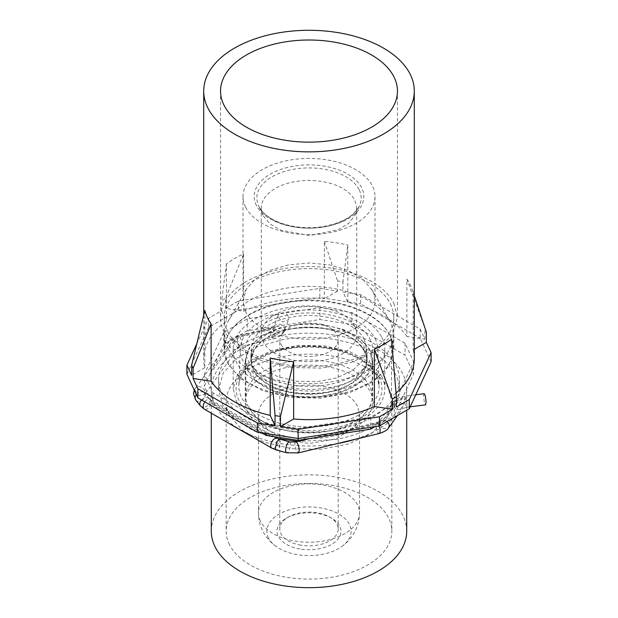 <?xml version="1.0" encoding="UTF-8"?>
<svg xmlns="http://www.w3.org/2000/svg" width="618" height="618" viewBox="0 0 618 618"><rect width="100%" height="100%" fill="white"/><g stroke="black" fill="none" stroke-linecap="round" stroke-linejoin="round"><path stroke-width="0.46" stroke-dasharray="3.09 2.32" d="M300.781 545.146A29.2 16.856 180 0 1 279.799 528.969A29.2 16.856 180 0 1 288.351 517.042A29.2 16.856 180 0 1 317.219 512.785A29.2 16.856 180 0 1 329.649 517.042A29.2 16.856 180 0 1 338.2 528.969A29.2 16.856 180 0 1 300.781 545.146M299.985 548.993A32.012 18.478 180 0 1 286.366 518.193A32.012 18.478 180 0 1 318.015 513.527A32.012 18.478 180 0 1 331.634 518.193A32.012 18.478 180 0 1 336.532 540.688A32.012 18.478 180 0 1 299.985 548.993M268.583 538.108A42.117 24.318 180 0 1 297.142 507.926A42.117 24.318 180 0 1 349.417 524.412A42.117 24.318 180 0 1 341.924 546.42A42.117 24.318 180 0 1 276.076 546.42A42.117 24.318 180 0 1 268.583 538.108M280.981 344.35A29.2 16.856 0 0 0 300.781 355.775A29.2 16.856 0 0 0 338.2 339.599A29.2 16.856 0 0 0 337.019 334.856A29.2 16.856 0 0 0 317.219 323.423L303.809 323.005L291.495 326.103L282.889 332.051L279.799 339.599L280.981 344.35M354.802 326.335A47.733 27.555 0 0 0 302.21 306.814A47.733 27.555 0 0 0 261.267 334.091A47.733 27.555 0 0 0 263.198 341.854A47.733 27.555 0 0 0 315.79 361.368A47.733 27.555 0 0 0 356.733 334.091A47.733 27.555 0 0 0 354.802 326.335M260.502 422.55A50.545 29.177 180 0 1 258.455 414.338A50.545 29.177 180 0 1 301.816 385.454A50.545 29.177 180 0 1 357.498 406.119L359.545 414.338L355.141 426.25L336.493 438.819L309 443.515L281.507 438.819L262.859 426.25L260.502 422.55M356.733 207.996L355.126 215.087L348.799 223.214L338.324 229.741L309.603 235.551L280.634 230.159L269.873 223.786L263.198 215.759A47.733 27.555 180 0 1 262.874 215.087A47.733 27.555 180 0 1 261.267 207.996A47.733 27.555 180 0 1 302.21 180.719A47.733 27.555 180 0 1 354.802 200.24L356.733 207.996L356.733 334.091M369.618 386.196A63.175 36.477 -0 0 0 300.016 360.364A63.175 36.477 -0 0 0 245.825 396.462A63.175 36.477 -0 0 0 248.382 406.737A63.175 36.477 -0 0 0 251.325 411.356A63.175 36.477 -0 0 0 309 432.94A63.175 36.477 -0 0 0 366.675 411.356A63.175 36.477 -0 0 0 372.175 396.462A63.175 36.477 -0 0 0 369.618 386.196M248.382 370.954A63.175 36.477 180 0 1 245.825 360.688A63.175 36.477 180 0 1 300.016 324.581A63.175 36.477 180 0 1 369.618 350.421L372.175 360.688L368.197 373.434L356.74 384.574L339.274 392.7L317.984 396.795L295.566 396.331L274.832 391.372L258.417 382.542L248.382 370.954M245.686 207.262A65.987 38.1 180 0 1 243.013 196.532A65.987 38.1 180 0 1 299.614 158.826A65.987 38.1 180 0 1 372.314 185.809A65.987 38.1 180 0 1 374.987 196.532A65.987 38.1 180 0 1 318.386 234.245A65.987 38.1 180 0 1 245.686 207.262M364.234 351.333A57.559 33.233 180 0 1 366.559 360.688A57.559 33.233 180 0 1 317.188 393.581A57.559 33.233 180 0 1 253.766 370.043A57.559 33.233 180 0 1 251.441 360.688A57.559 33.233 180 0 1 300.811 327.795A57.559 33.233 180 0 1 364.234 351.333M245.686 311.804L243.013 301.082L246.281 289.247L255.667 278.648L270.259 270.244L288.637 264.844L309 262.982L329.363 264.844L347.741 270.244L362.333 278.648L372.314 290.352A65.987 38.1 180 0 1 374.987 301.082A65.987 38.1 180 0 1 318.386 338.788A65.987 38.1 180 0 1 245.686 311.804M364.234 339.406L366.559 348.768L362.928 360.379L352.499 370.53L336.586 377.938L317.188 381.661L296.756 381.236L277.876 376.717L262.913 368.676L253.766 358.123A57.559 33.233 180 0 1 251.441 348.768A57.559 33.233 180 0 1 300.811 315.868A57.559 33.233 180 0 1 364.234 339.406M228.173 348.699A84.233 48.637 180 0 1 224.767 335.01A84.233 48.637 180 0 1 228.93 319.908A84.233 48.637 180 0 1 309 286.373A84.233 48.637 180 0 1 389.07 319.908A84.233 48.637 180 0 1 389.827 321.314A84.233 48.637 180 0 1 393.233 335.01A84.233 48.637 180 0 1 320.981 383.152A84.233 48.637 180 0 1 228.173 348.699M389.827 335.072A84.233 48.637 180 0 1 393.233 348.768A84.233 48.637 180 0 1 320.981 396.903A84.233 48.637 180 0 1 228.173 362.457A84.233 48.637 180 0 1 224.767 348.768A84.233 48.637 180 0 1 297.019 300.626A84.233 48.637 180 0 1 389.827 335.072M406.891 336.462A105.292 60.788 180 0 0 347.787 302.333L342.959 291.943L360.649 294.678L420.155 329.031L424.898 339.243L406.891 336.462L406.891 279.143L426.35 332.221M424.898 339.243L424.898 329.085M420.155 329.031L420.155 338.2L431.094 361.762M360.649 294.678L360.649 303.847L420.155 338.2M204.828 310.406L204.828 367.718A105.292 60.788 180 0 1 203.708 358.849A105.292 60.788 180 0 1 226.466 321.105L226.466 263.786A105.292 60.788 180 0 1 243.616 253.882L243.616 311.202L225.609 308.413L238.556 300.943L319.846 288.367L337.536 291.101L337.536 280.943L342.959 281.785L342.959 291.943M319.846 288.367L319.846 297.536L360.649 303.847M347.787 302.333L347.787 245.022L342.959 281.785M243.616 311.202A105.292 60.788 180 0 1 324.357 298.71L324.357 241.399A105.292 60.788 180 0 1 347.787 245.022M406.891 279.143A105.292 60.788 180 0 1 410.035 284.419A105.292 60.788 180 0 1 412.391 290.02A105.292 60.788 180 0 1 413.172 292.669L414.292 295.929M414.292 349.34L413.172 349.989L413.172 292.669M413.172 349.989A105.292 60.788 180 0 1 414.292 358.849M396.053 393.056A105.292 60.788 180 0 1 391.534 396.601L396.362 406.999M186.906 374.284L208.691 327.355L238.556 310.112L319.846 297.536M266.072 423.477L212.947 392.809L204.349 374.284L223.793 332.391L247.277 318.834L319.846 307.602L351.928 312.569L405.053 343.237L413.651 361.762L394.207 403.654L370.723 417.22L298.154 428.444L266.072 423.477L266.072 433.55M324.357 241.399L337.536 280.943M238.556 300.943L238.556 310.112M337.536 291.101L324.357 298.71M225.609 308.413L225.609 298.262L243.616 253.882M226.466 263.786L221.638 300.549L225.609 298.262M196.617 344.203L208.691 318.185L221.638 310.707L221.638 300.549M221.638 310.707L226.466 321.105M204.828 367.718L191.65 375.327M391.534 339.282L391.534 396.601M208.691 318.185L208.691 327.355M212.947 392.809L212.947 404.728L204.349 386.211L223.793 344.311L247.277 330.754L319.846 319.529L351.928 324.489L405.053 355.157L413.651 373.681L402.673 397.328L396.949 400.873L383.322 419.831L379.498 421.267L378.873 423.299L382.781 428.683L388.622 427.818M261.692 432.87L212.947 404.728M298.154 428.444L298.154 438.51M370.723 417.22L370.723 427.285M394.207 403.654L394.207 415.582L375.103 426.605M413.651 361.762L413.651 373.681M402.673 397.328L394.207 415.582M405.053 343.237L405.053 355.157M351.928 312.569L351.928 324.489M319.846 307.602L319.846 319.529M247.277 318.834L247.277 330.754M223.793 332.391L223.793 344.311M204.349 374.284L204.349 386.211M393.867 303.206L397.451 317.582L391.874 335.435L375.844 351.032L351.379 362.403L321.576 368.135L290.19 367.478L261.167 360.541L238.185 348.181L224.133 331.959A88.451 51.062 180 0 1 220.549 317.582A88.451 51.062 180 0 1 296.424 267.038A88.451 51.062 180 0 1 393.867 303.206M268.336 435.752L212.337 403.423M271.402 436.223L211.518 401.654M209.958 374.122L234.276 340.286A5.616 4.233 35.7 0 1 238.733 345.895A5.616 4.233 35.7 0 1 238.1 347.934A5.616 4.233 35.7 0 1 232.268 348.791A5.616 4.233 35.7 0 1 228.359 343.407A5.616 4.233 35.7 0 1 228.984 341.375A5.616 4.233 35.7 0 1 232.808 339.939L239.305 336.184L272.144 328.32L276.709 326.204M274.562 335.327L270.321 337.304L274.562 337.111L276.146 335.852L274.562 335.327A5.616 1.761 -103.5 0 0 272.754 329.17L239.915 337.034L234.276 340.286M272.754 329.17L278.896 325.864M319.089 437.127L377.683 423.083L383.322 419.831M283.546 329.857A90.413 52.198 180 0 1 399.413 379.946A90.413 52.198 180 0 1 334.454 430.035A90.413 52.198 180 0 1 218.587 379.946A90.413 52.198 180 0 1 283.546 329.857M379.213 425.972A5.616 1.761 -103.5 0 0 378.293 423.933L330.784 435.319M378.293 423.933L384.79 420.178L398.417 401.221A5.616 4.233 35.7 0 1 402.874 406.829L402.248 408.861L397.444 415.543M402.086 398.587L398.417 401.221M392.6 405.261L393.233 403.454L392.6 403.477L390.723 406.814L392.6 405.261L396.91 409.935L402.248 408.861L406.343 407.308A5.616 0.989 82.7 0 1 405.084 404.388A5.616 0.989 82.7 0 1 404.427 398.571A5.616 0.989 82.7 0 1 404.921 396.169A5.616 0.989 82.7 0 1 406.188 399.097A5.616 0.989 82.7 0 1 406.845 404.906A5.616 0.989 82.7 0 1 406.343 407.308L410.174 406.822M213.094 367.37L232.808 339.939M390.367 303.801A84.797 48.961 180 0 1 393.797 317.582A84.797 48.961 180 0 1 321.059 366.049A84.797 48.961 180 0 1 227.633 331.372A84.797 48.961 180 0 1 224.203 317.582A84.797 48.961 180 0 1 296.941 269.124A84.797 48.961 180 0 1 390.367 303.801M277.667 438.541L253.697 430.87L234.809 419.413L222.735 405.207L218.587 389.572L223.214 373.087L236.624 358.286L257.443 346.69L283.546 339.483A90.413 52.198 180 0 1 399.413 389.572A90.413 52.198 180 0 1 334.454 439.661L298.17 441.399M424.118 393.72A5.616 0.989 -97.3 0 0 423.616 396.123L424.28 401.932L425.539 404.86M277.868 316.91A5.616 4.48 20.9 0 1 278.108 315.605A5.616 4.48 20.9 0 1 284.164 313.179A5.616 4.48 20.9 0 1 288.838 318.309L288.598 319.622L282.542 322.04L277.868 316.91M390.367 335.898L393.797 349.68L388.452 366.791L373.087 381.746L349.634 392.654L321.059 398.139L290.962 397.521L263.144 390.862L241.105 379.012L227.633 363.469A84.797 48.961 180 0 1 224.203 349.68A84.797 48.961 180 0 1 296.941 301.221A84.797 48.961 180 0 1 390.367 335.898M337.312 443.57A97.714 56.416 180 0 1 215.242 405.454A97.714 56.416 180 0 1 211.286 389.572A97.714 56.416 180 0 1 295.103 333.735A97.714 56.416 180 0 1 402.758 373.689A97.714 56.416 180 0 1 406.714 389.572A97.714 56.416 180 0 1 355.219 439.282M381.746 337.358A75.813 43.77 180 0 1 384.813 349.68A75.813 43.77 180 0 1 319.784 393.009A75.813 43.77 180 0 1 236.254 362.009A75.813 43.77 180 0 1 233.187 349.68A75.813 43.77 180 0 1 298.216 306.358A75.813 43.77 180 0 1 381.746 337.358M211.286 531.256A97.714 56.416 180 0 1 295.103 475.42A97.714 56.416 180 0 1 402.758 515.373A97.714 56.416 180 0 1 406.714 531.256M381.746 376.331A75.813 43.77 180 0 1 384.813 388.66A75.813 43.77 180 0 1 319.784 431.982A75.813 43.77 180 0 1 236.254 400.982L233.187 388.66L237.969 373.357L251.704 359.993L272.669 350.236L298.216 345.331L325.122 345.887L349.997 351.843L369.695 362.434L381.746 376.331M229.517 544.721A82.835 47.825 180 0 1 226.165 531.256A82.835 47.825 180 0 1 297.219 483.925A82.835 47.825 180 0 1 388.483 517.791A82.835 47.825 180 0 1 391.835 531.256A82.835 47.825 180 0 1 320.781 578.595A82.835 47.825 180 0 1 229.517 544.721M229.517 415.42A82.835 47.825 180 0 1 226.165 401.955A82.835 47.825 180 0 1 297.219 354.616A82.835 47.825 180 0 1 388.483 388.49L391.835 401.955L386.605 418.664L371.596 433.272L348.691 443.933L320.781 449.294L291.379 448.683L264.21 442.179L242.681 430.607L229.517 415.42M247.841 412.314A63.739 36.802 180 0 1 245.261 401.955A63.739 36.802 180 0 1 299.939 365.532A63.739 36.802 180 0 1 370.159 391.596A63.739 36.802 180 0 1 372.739 401.955A63.739 36.802 180 0 1 318.061 438.378A63.739 36.802 180 0 1 247.841 412.314M375.01 338.502A68.791 39.714 180 0 1 377.776 348.853A68.791 39.714 180 0 1 319.491 388.938A68.791 39.714 180 0 1 242.99 360.866A68.791 39.714 180 0 1 240.224 348.853A68.791 39.714 180 0 1 299.923 310.313A68.791 39.714 180 0 1 375.01 338.502M247.841 370.808L245.261 360.449L249.278 347.586L260.835 336.346L278.455 328.15L299.939 324.025L322.557 324.489L343.469 329.494L360.031 338.401L370.159 350.089A63.739 36.802 180 0 1 372.739 360.449A63.739 36.802 180 0 1 318.061 396.872A63.739 36.802 180 0 1 247.841 370.808M370.058 339.336A63.639 36.74 180 0 1 367.092 364.682A63.639 36.74 180 0 1 309 386.42A63.639 36.74 180 0 1 250.908 364.682A63.639 36.74 180 0 1 247.942 360.024A63.639 36.74 180 0 1 291.086 314.431A63.639 36.74 180 0 1 370.058 339.336M364.774 351.24A58.123 33.557 0 0 0 300.734 327.47A58.123 33.557 0 0 0 250.877 360.688A58.123 33.557 0 0 0 253.226 370.136A58.123 33.557 0 0 0 317.266 393.905A58.123 33.557 0 0 0 367.123 360.688A58.123 33.557 0 0 0 364.774 351.24M253.226 366.922A58.123 33.557 -0 0 0 255.945 371.179A58.123 33.557 -0 0 0 309 391.032A58.123 33.557 -0 0 0 362.055 371.179A58.123 33.557 -0 0 0 367.123 357.474A58.123 33.557 -0 0 0 364.774 348.027A58.123 33.557 -0 0 0 300.734 324.265A58.123 33.557 -0 0 0 250.877 357.474A58.123 33.557 -0 0 0 253.226 366.922M260.502 521.275A50.545 29.177 180 0 1 258.455 513.064A50.545 29.177 180 0 1 301.816 484.18A50.545 29.177 180 0 1 357.498 504.844A50.545 29.177 180 0 1 359.545 513.064A50.545 29.177 180 0 1 316.184 541.947A50.545 29.177 180 0 1 260.502 521.275M359.058 189.564A52.175 30.12 0 0 0 294.94 169.038A52.175 30.12 0 0 0 258.587 205.794A52.175 30.12 0 0 0 258.942 206.52A52.175 30.12 0 0 0 309.657 228.158A52.175 30.12 0 0 0 359.413 205.794A52.175 30.12 0 0 0 359.058 189.564M256.408 205.446A54.809 31.642 180 0 1 293.565 166.172A54.809 31.642 180 0 1 361.592 187.625A54.809 31.642 180 0 1 324.435 226.899A54.809 31.642 180 0 1 256.408 205.446M277.459 438.425A5.616 3.244 -60 0 1 278.625 440.997A5.616 3.244 -60 0 1 276.169 446.652A5.616 3.244 -60 0 1 271.843 448.15M204.852 401.893A5.616 3.244 -60 0 1 209.95 399.452A5.616 3.244 -60 0 1 211.117 402.024A5.616 3.244 -60 0 1 208.668 407.671A5.616 3.244 -60 0 1 204.334 409.178M377.683 423.083A5.616 1.761 -103.5 0 0 376.679 422.588A5.616 1.761 -103.5 0 0 375.837 425.053A5.616 1.761 -103.5 0 0 377.034 430.831A5.616 1.761 -103.5 0 0 379.297 433.512M295.767 441.97A5.616 1.761 -103.5 0 0 294.925 444.442L296.122 450.221L298.386 452.894M392.6 403.477A5.616 4.233 35.7 0 1 393.125 402.31A5.616 4.233 35.7 0 1 396.949 400.873M284.597 329.394A5.616 4.48 -159.1 0 0 279.923 324.257A5.616 4.48 -159.1 0 0 273.867 326.683A5.616 4.48 -159.1 0 0 273.627 327.996A5.616 4.48 -159.1 0 0 278.301 333.125A5.616 4.48 -159.1 0 0 284.357 330.7A5.616 4.48 -159.1 0 0 284.597 329.394M272.144 328.32A5.616 1.761 -103.5 0 0 271.14 327.818A5.616 1.761 -103.5 0 0 270.298 330.29A5.616 1.761 -103.5 0 0 272.445 337.861A5.616 1.761 -103.5 0 0 273.759 338.741A5.616 1.761 -103.5 0 0 274.562 337.111M194.778 390.128A5.616 4.233 35.7 0 1 195.404 388.089A5.616 4.233 35.7 0 1 201.244 387.231A5.616 4.233 35.7 0 1 205.153 392.608L204.527 394.647L198.695 395.505L194.778 390.128M279.305 439.159L280.217 441.646A5.616 1.939 -74.9 0 1 278.888 447.409A5.616 1.939 -74.9 0 1 276.385 450.004M201.514 399.962A5.616 4.156 -38.9 0 1 209.278 398.942A5.616 4.156 -38.9 0 1 209.996 401.097A5.616 4.156 -38.9 0 1 206.265 406.528A5.616 4.156 -38.9 0 1 200.541 406.003M239.915 337.034A5.616 1.761 76.5 0 1 241.762 344.141A5.616 1.761 76.5 0 1 240.92 346.613A5.616 1.761 76.5 0 1 238.656 343.932A5.616 1.761 76.5 0 1 237.459 338.154A5.616 1.761 76.5 0 1 238.301 335.69A5.616 1.761 76.5 0 1 239.305 336.184M387.069 421.53A5.616 4.233 -144.3 0 0 384.79 420.178M289.487 441.901A5.616 1.939 -74.9 0 1 290.398 444.381A5.616 1.939 -74.9 0 1 289.07 450.151A5.616 1.939 -74.9 0 1 286.567 452.747M196.339 394.601A5.616 4.156 -38.9 0 1 204.527 393.063A5.616 4.156 -38.9 0 1 205.253 395.226A5.616 4.156 -38.9 0 1 201.514 400.649A5.616 4.156 -38.9 0 1 195.79 400.124M378.973 376.802A72.924 42.101 180 0 1 329.533 429.054A72.924 42.101 180 0 1 239.027 400.51A72.924 42.101 180 0 1 288.467 348.258A72.924 42.101 180 0 1 378.973 376.802M376.277 375.033A70.12 40.479 180 0 1 379.104 385.593A70.12 40.479 180 0 1 319.691 426.443A70.12 40.479 180 0 1 241.723 397.83A70.12 40.479 180 0 1 238.896 385.593A70.12 40.479 180 0 1 299.753 346.304A70.12 40.479 180 0 1 376.277 375.033M288.351 517.042L286.366 518.193M329.649 517.042L331.634 518.193M279.799 528.969L279.799 339.599M276.076 546.42C270.437 542.372 266.01 537.251 262.797 531.063C259.931 525.416 258.486 519.414 258.455 513.064L258.455 414.338M341.924 546.42C353.156 538.162 359.027 527.046 359.545 513.064L359.545 414.338M338.2 528.969L338.2 339.599M261.267 207.996L261.267 334.091M355.141 426.25L366.675 411.356M262.859 426.25L251.325 411.356M262.874 215.087L258.911 206.466C260.734 210.074 263.824 213.442 268.181 216.555C273.859 220.549 280.951 223.538 289.456 225.516C300.394 227.949 311.542 228.312 322.905 226.597C342.009 223.052 354.176 216.115 359.413 205.794L355.126 215.087M245.825 360.688L245.825 396.462M372.175 360.688L372.175 396.462M243.013 196.532L243.013 301.082M374.987 196.532L374.987 301.082M366.559 348.768L366.559 360.688M251.441 348.768L251.441 360.688M246.281 289.247L228.93 319.908M371.719 289.247L389.07 319.908M224.767 335.01L224.767 348.768M393.233 335.01L393.233 348.768M203.708 314.956L203.708 358.849M412.391 290.02L414.292 295.728M397.451 91.07L397.451 317.582M220.549 91.07L220.549 317.582M274.469 436.702L209.95 399.452L204.527 393.063L204.527 394.647L238.1 347.934L240.92 346.613L273.759 338.741C275.52 339.035 284.071 334.222 284.357 330.7L288.598 319.622M415.76 394.786L404.921 396.169C399.776 396.818 395.844 398.857 393.125 402.31L379.498 421.267L376.679 422.588L310.383 438.471M278.108 315.605L273.867 326.683L271.14 327.818L238.301 335.69C234.075 336.764 230.97 338.664 228.984 341.375L194.261 390.12M399.413 379.946L399.413 389.572M218.587 379.946L218.587 389.572M393.797 317.582L393.797 349.68M224.203 317.582L224.203 349.68M211.286 389.572L211.286 413.187M406.714 389.572L406.714 410.19M384.813 349.68L384.813 388.66M233.187 349.68L233.187 388.66M226.165 401.955L226.165 531.256M391.835 401.955L391.835 531.256M377.776 348.853L379.104 385.593L376.47 375.783C368.876 359.452 339.004 346.404 307.849 347.077C270.676 346.783 238.278 366.242 238.896 385.593L240.224 348.853M245.261 360.449L245.261 401.955M372.739 360.449L372.739 401.955M362.055 371.179L367.092 364.682M255.945 371.179L250.908 364.682M250.877 357.474L250.877 360.688M367.123 357.474L367.123 360.688"/><path stroke-width="0.93" d="M414.292 349.34L426.35 342.38L426.35 332.221L414.292 295.929M426.35 342.38L431.094 352.592L431.094 361.762L409.309 408.691L379.444 425.933L298.154 438.51L257.351 432.198L197.845 397.845L186.906 374.284L186.906 365.114L196.617 344.203M431.094 352.592L409.309 399.522L396.362 406.999L396.362 396.841L391.534 339.282A105.292 60.788 180 0 1 374.384 349.185L374.384 406.505A105.292 60.788 180 0 1 293.643 418.996L293.643 361.677A105.292 60.788 180 0 1 270.213 358.054L270.213 415.373L275.041 425.763L257.351 423.029L197.845 388.676L193.102 378.463L193.102 368.305L211.109 323.932A105.292 60.788 180 0 1 207.965 318.656A105.292 60.788 180 0 1 204.828 310.406L191.65 365.168L191.65 375.327L186.906 365.114M207.965 108.189A105.292 60.788 180 0 1 203.708 91.07A105.292 60.788 180 0 1 294.029 30.9A105.292 60.788 180 0 1 410.035 73.959A105.292 60.788 180 0 1 414.292 91.07A105.292 60.788 180 0 1 323.971 151.248A105.292 60.788 180 0 1 207.965 108.189M414.292 91.07L414.292 358.849A105.292 60.788 180 0 1 396.053 393.056M409.309 399.522L409.309 408.691M193.102 368.305L191.65 365.168M211.109 323.932L211.109 381.244A105.292 60.788 180 0 0 270.213 415.373M393.867 76.694A88.451 51.062 180 0 1 397.451 91.07A88.451 51.062 180 0 1 321.576 141.622A88.451 51.062 180 0 1 224.133 105.454A88.451 51.062 180 0 1 220.549 91.07A88.451 51.062 180 0 1 296.424 40.525A88.451 51.062 180 0 1 393.867 76.694M396.362 396.841L392.391 399.135L392.391 409.294L379.444 416.764L379.444 425.933M197.845 388.676L197.845 397.845M379.444 416.764L298.154 429.34L298.154 440.364L266.072 435.404L261.692 432.87M298.154 429.34L280.464 426.605L280.464 416.447L275.041 415.605L275.041 425.763M257.351 423.029L257.351 432.198M266.072 433.55L266.072 435.404M370.723 427.285L370.723 429.139L298.154 440.364M375.103 426.605L370.723 429.139M193.102 378.463L211.109 381.244M270.213 358.054L275.041 415.605M293.643 361.677L280.464 416.447M280.464 426.605L293.643 418.996M374.384 406.505L392.391 409.294M374.384 349.185L392.391 399.135M298.17 441.399L277.667 438.541M410.174 406.822L425.539 404.86L426.041 402.457A5.616 0.989 -97.3 0 0 425.377 396.648A5.616 0.989 -97.3 0 0 424.118 393.72L415.76 394.786M355.219 439.282A97.714 56.416 180 0 1 337.312 443.57M406.714 410.19L406.714 531.256A97.714 56.416 180 0 1 322.897 587.1A97.714 56.416 180 0 1 215.242 547.139A97.714 56.416 180 0 1 211.286 531.256L211.286 413.187M397.444 415.543L388.622 427.826C387.787 429.742 384.682 431.634 379.297 433.512L298.386 452.894L286.567 452.747L276.385 450.004L271.843 448.15A5.616 3.244 -60 0 1 270.684 445.586A5.616 3.244 -60 0 1 273.133 439.931A5.616 3.244 -60 0 1 277.459 438.425L274.469 436.702M271.843 448.15L204.334 409.178A5.616 3.244 -60 0 1 203.175 406.605A5.616 3.244 -60 0 1 204.852 401.893M298.386 452.894L299.228 450.429A5.616 1.761 -103.5 0 0 298.031 444.651A5.616 1.761 -103.5 0 0 295.767 441.97L289.487 441.901L277.459 438.425M379.297 433.512A5.616 1.761 -103.5 0 0 380.14 431.04A5.616 1.761 -103.5 0 0 379.213 425.972M276.385 450.004A5.616 1.939 -74.9 0 1 275.474 447.517L276.802 441.746L279.305 439.159M204.334 409.178L200.541 406.003A5.616 4.156 -38.9 0 1 199.815 403.84A5.616 4.156 -38.9 0 1 201.514 399.962M388.622 427.818L389.247 425.787A5.616 4.233 -144.3 0 0 387.069 421.53M286.567 452.747A5.616 1.939 -74.9 0 1 285.655 450.259A5.616 1.939 -74.9 0 1 286.984 444.489A5.616 1.939 -74.9 0 1 289.487 441.901M200.541 406.003L195.79 400.124A5.616 4.156 -38.9 0 1 195.072 397.961A5.616 4.156 -38.9 0 1 196.339 394.601M203.708 91.07L203.708 314.956M414.292 295.728L419.05 309.95M310.383 438.471L295.767 441.97M194.261 390.12L193.496 393.851L195.79 400.124"/></g></svg>
